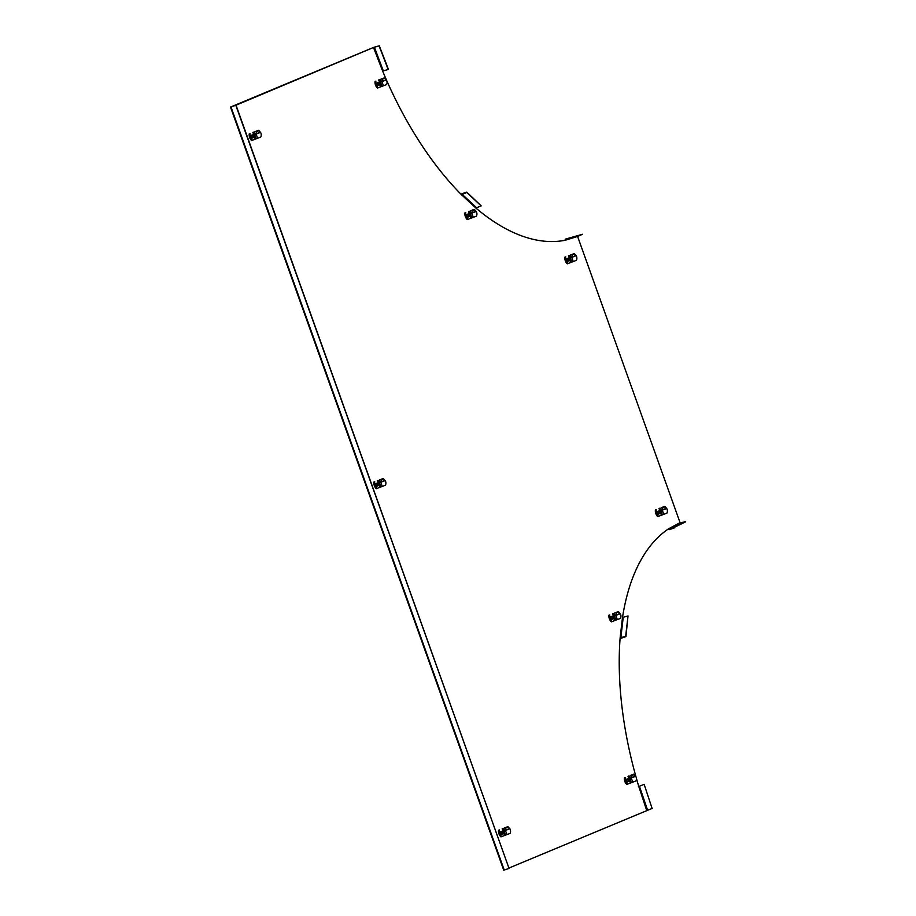 <?xml version="1.0" encoding="UTF-8"?>
<svg xmlns="http://www.w3.org/2000/svg" width="916" height="916" viewBox="0 0 916 916"><rect width="100%" height="100%" fill="white"/><g stroke="black" fill="none" stroke-linecap="round" stroke-linejoin="round"><path stroke-width="1.37" d="M685.317 521.433L673.878 527.582L685.5 521.902L680.073 522.647L577.607 236.465L582.496 234.267L565.309 240.221A253.423 128.389 -108.7 0 1 475.896 208.046L481.175 205.871L466.748 192.497L461.458 194.684A253.423 128.389 -108.7 0 1 382.636 71.082L388.441 69.398L379.316 45.8L373.087 47.621L230.5 107.069L236.042 105.203L509.044 868.425L235.801 105.294M503.869 870.143L509.044 868.425M382.636 71.082L373.499 47.483L236.042 105.203M383.3 70.876L374.392 47.151L373.087 47.621M379.316 45.8L374.392 47.151M388.212 69.524L379.087 45.926M673.878 527.582L668.623 528.784A253.423 128.389 71.3 0 0 622.491 617.476L628.01 615.964L625.662 636.334L620.132 637.834A253.423 128.389 71.3 0 0 635.956 776.734M636.357 778.142A253.423 128.389 71.3 0 0 638.795 786.512L644.154 784.336L652.1 808.427L509.147 867.967M647.383 810.339L646.742 810.614L638.795 786.512L639.437 786.237L647.623 810.259L646.33 810.752M644.154 784.336L652.1 808.427M652.341 808.359L647.623 810.259M638.383 786.649L639.677 786.168L638.383 786.649M628.01 615.964L625.949 636.597L621.128 638.223A1.019 0.595 6.6 0 1 620.109 638.2M680.634 522.99L669.378 529.608L668.211 528.921M674.05 528.051L669.378 529.608M577.836 235.859L565.367 239.133L582.496 234.267M565.367 239.133L564.886 240.358M461.195 194.41A1.019 0.641 -47.2 0 1 461.973 193.723L466.794 192.097L481.175 205.871M629.017 781.222L627.036 782.092L626.063 779.379L628.983 778.394L629.865 780.879L628.445 781.462L627.552 778.989L629.384 778.772M629.04 781.268L626.842 781.531M627.941 780.249L628.662 778.852L629.487 779.608L629.349 780.764L627.941 780.249M627.826 779.573L628.765 779.871L628.227 780.775M635.498 776.104L631.342 777.661L629.75 777.432L630.093 775.566L633.654 774.215L634.238 774.57L631.742 775.52L631.273 777.959L635.727 776.276L633.654 774.215M630.574 775.371L631.158 775.165M624.426 777.73A4.557 2.313 -108.7 0 0 624.827 781.394A4.557 2.313 -108.7 0 0 626.819 784.405L635.91 780.936A4.557 3.962 73.3 0 0 636.093 777.077A4.557 3.962 73.3 0 0 635.727 776.276M627.025 782.046L628.055 781.611M625.25 777.444A4.557 2.313 71.3 0 0 625.651 781.119A4.557 2.313 71.3 0 0 627.643 784.119M626.063 779.379L628.101 778.669M613.571 618.666L611.59 619.537L610.617 616.823L613.537 615.838L614.418 618.323L612.999 618.907L612.106 616.434L613.938 616.216M612.987 618.918L611.396 618.976M612.495 617.693L613.216 616.296L614.041 617.052L613.903 618.208L612.495 617.693M612.392 617.018L613.319 617.304L612.781 618.22M620.052 613.548L615.895 615.105L614.304 614.876L614.647 613.01L618.208 611.659L618.792 612.014L616.296 612.964L615.827 615.403L620.281 613.72L618.22 611.67M615.128 612.815L615.712 612.609M608.98 615.174A4.557 2.313 -108.7 0 0 609.38 618.838A4.557 2.313 -108.7 0 0 611.373 621.85L620.464 618.38A4.557 3.962 73.3 0 0 620.647 614.522A4.557 3.962 73.3 0 0 620.281 613.72M611.579 619.491L612.621 619.056M609.804 614.888A4.557 2.313 71.3 0 0 610.205 618.563A4.557 2.313 71.3 0 0 612.197 621.563M610.617 616.823L612.655 616.113M613.01 618.907L613.594 618.712M660.012 513.418L658.032 514.288L657.058 511.575L659.978 510.578L660.86 513.063L659.44 513.658L658.547 511.174L660.379 510.956M660.035 513.452L657.837 513.716M658.936 512.445L659.073 511.288L660.482 511.804L659.749 513.2L658.936 512.445M658.833 511.758L659.76 512.055L659.222 512.96M666.493 508.288L662.337 509.857L660.745 509.628L661.089 507.762L664.65 506.411L665.234 506.766L662.737 507.704L662.268 510.155L666.722 508.472L664.661 506.411M661.57 507.567L662.154 507.35M655.421 509.914A4.557 2.313 -108.7 0 0 655.822 513.59A4.557 2.313 -108.7 0 0 657.814 516.59L666.905 513.132A4.557 3.962 73.3 0 0 667.088 509.273A4.557 3.962 73.3 0 0 666.722 508.472M658.02 514.231L659.062 513.796M656.245 509.64A4.557 2.313 71.3 0 0 656.646 513.303A4.557 2.313 71.3 0 0 658.638 516.315M657.058 511.575L659.096 510.853M567.325 260.934L569.523 260.671L567.531 261.507L566.557 258.781L569.466 257.797L570.347 260.281L568.928 260.877L568.034 258.392L569.878 258.175M568.424 259.652L569.157 258.255L569.97 259.01L569.832 260.167L568.424 259.652M568.321 258.976L569.248 259.274L568.71 260.178M575.981 255.507L571.824 257.075L570.233 256.835L570.576 254.969L574.137 253.629L574.721 253.972L572.225 254.923L571.756 257.362L576.21 255.679L574.149 253.629M571.057 254.774L571.641 254.568M564.909 257.133A4.557 2.313 -108.7 0 0 565.309 260.797A4.557 2.313 -108.7 0 0 567.302 263.808L576.393 260.339A4.557 3.962 73.3 0 0 576.576 256.48A4.557 3.962 73.3 0 0 576.21 255.679M567.508 261.449L568.55 261.014M565.733 256.846A4.557 2.313 71.3 0 0 566.134 260.522A4.557 2.313 71.3 0 0 568.126 263.522M566.557 258.781L568.584 258.072M469.542 216.405L467.561 217.275L466.588 214.562L469.507 213.577L470.389 216.061L468.969 216.645L468.076 214.172L469.908 213.955M469.565 216.451L467.366 216.714M468.465 215.432L469.187 214.035L470.011 214.791L469.874 215.947L468.465 215.432M468.351 214.756L469.29 215.054L468.752 215.958M476.022 211.287L471.866 212.844L470.274 212.615L470.618 210.749L474.179 209.398L474.763 209.753L472.267 210.703L471.797 213.142L476.251 211.459L474.19 209.409M471.099 210.554L471.683 210.348M464.95 212.913A4.557 2.313 -108.7 0 0 465.351 216.577A4.557 2.313 -108.7 0 0 467.343 219.588L476.435 216.119A4.557 3.962 73.3 0 0 476.618 212.26A4.557 3.962 73.3 0 0 476.251 211.459M467.549 217.229L468.58 216.794M465.775 212.626A4.557 2.313 71.3 0 0 466.175 216.302A4.557 2.313 71.3 0 0 468.168 219.302M466.588 214.562L468.626 213.852M378.228 82.635L380.06 82.417L380.541 84.524L379.11 85.119L378.228 82.635L380.06 82.417M378.777 82.314L376.739 83.024L377.713 85.749L379.705 84.913L377.507 85.177M378.606 83.894L379.339 82.497L380.151 83.253L380.014 84.409L378.606 83.894M378.503 83.219L379.43 83.516L378.903 84.421M386.163 79.749L382.018 81.318L380.426 81.077L380.77 79.211L384.319 77.871L384.915 78.215L382.407 79.165L381.938 81.604L386.392 79.932L384.331 77.871M381.239 79.016L381.823 78.81M375.091 81.375A4.557 2.313 -108.7 0 0 375.491 85.039A4.557 2.313 -108.7 0 0 377.484 88.051L386.575 84.581A4.557 3.962 73.3 0 0 386.758 80.722A4.557 3.962 73.3 0 0 386.392 79.932M377.69 85.692L378.732 85.257M375.915 81.089A4.557 2.313 71.3 0 0 376.316 84.764A4.557 2.313 71.3 0 0 378.308 87.764M250.904 135.499L253.812 134.503L254.694 136.976L253.274 137.572L252.381 135.099L254.213 134.881M253.846 137.331L251.671 137.64M252.77 136.358L253.492 134.961L254.316 135.717L254.179 136.873L252.77 136.358M252.667 135.683L253.595 135.969L253.056 136.885M260.327 132.202L256.171 133.77L254.579 133.541L254.923 131.675L258.484 130.324L259.068 130.679L256.572 131.629L256.102 134.068L260.556 132.385L258.495 130.335M255.404 131.48L255.988 131.274M249.255 133.828A4.557 2.313 -108.7 0 0 249.656 137.503A4.557 2.313 -108.7 0 0 251.648 140.514L260.739 137.045A4.557 3.962 73.3 0 0 260.923 133.186A4.557 3.962 73.3 0 0 260.556 132.385M251.854 138.144L252.896 137.709M250.079 133.553A4.557 2.313 71.3 0 0 250.48 137.217A4.557 2.313 71.3 0 0 252.472 140.228M253.869 137.377L251.866 138.202L250.892 135.488L252.931 134.767M377.049 483.27L378.88 483.053L379.361 485.159L377.942 485.755L377.049 483.27L378.88 483.053M377.598 482.95L375.56 483.659L376.533 486.385L378.526 485.549L376.327 485.812M377.438 484.541L377.564 483.385L378.972 483.888L378.846 485.045L377.438 484.541M377.323 483.854L378.262 484.152L377.724 485.056M384.995 480.385L380.838 481.953L379.247 481.713L379.59 479.858L383.151 478.507L383.735 478.862L381.239 479.801L380.77 482.251L385.224 480.568L383.151 478.507M380.071 479.652L380.655 479.446M373.923 482.011A4.557 2.313 -108.7 0 0 374.323 485.675A4.557 2.313 -108.7 0 0 376.304 488.686L385.407 485.228A4.557 3.962 73.3 0 0 385.59 481.358A4.557 3.962 73.3 0 0 385.224 480.568M376.51 486.327L377.552 485.892M374.747 481.724A4.557 2.313 71.3 0 0 375.148 485.4A4.557 2.313 71.3 0 0 377.14 488.411M503.182 833.686L501.201 834.556L500.228 831.842L503.136 830.858L504.029 833.331L502.598 833.926L501.716 831.453L503.548 831.236M503.193 833.732L500.995 833.984M502.094 832.713L502.231 831.556L503.64 832.072L502.918 833.468L502.094 832.713M501.991 832.026L502.93 832.323L502.392 833.239M509.651 828.556L505.506 830.125L503.915 829.896L504.258 828.03L507.819 826.679L508.403 827.034L505.895 827.972L505.426 830.423L509.891 828.74L507.819 826.679M504.727 827.835L505.311 827.629M498.579 830.182A4.557 2.313 -108.7 0 0 498.98 833.858A4.557 2.313 -108.7 0 0 500.972 836.858L510.063 833.4A4.557 3.962 73.3 0 0 510.246 829.541A4.557 3.962 73.3 0 0 509.891 828.74M499.415 829.907A4.557 2.313 71.3 0 0 499.815 833.571A4.557 2.313 71.3 0 0 501.796 836.583M500.228 831.842L502.266 831.121M230.981 106.932L504.224 870.051M475.896 208.046L461.458 194.684M577.607 236.465L565.309 240.221M680.073 522.647L668.623 528.784M622.491 617.476L620.132 637.834M623.189 617.602L620.842 637.96M476.354 207.497L461.927 194.135M628.433 781.474L627.002 781.989L628.433 781.474M627.483 779.562L626.269 779.94M626.086 779.447L627.552 778.989M628.685 780.581L629.349 780.764M632.761 782.127L631.273 777.959L629.842 778.474L631.33 782.642M631.055 782.733L628.674 776.058M629.842 778.474L629.75 777.432M628.021 776.287L628.788 778.451M629.681 780.947L630.414 782.974M612.037 617.006L610.823 617.384M610.651 616.892L612.106 616.434M613.239 618.025L613.903 618.208M617.315 619.571L615.827 615.403L614.396 615.918L615.884 620.086M615.621 620.178L613.228 613.491M614.396 615.918L614.304 614.876M612.575 613.731L613.342 615.895M614.235 618.392L614.968 620.418M659.428 513.658L657.997 514.185L659.428 513.658M658.478 511.758L657.264 512.136M657.093 511.632L658.547 511.174M659.68 512.777L660.344 512.949M663.757 514.311L662.268 510.155L660.837 510.659L662.325 514.826M662.05 514.918L659.669 508.243M660.837 510.659L660.745 509.628M659.016 508.483L659.783 510.636M660.676 513.143L661.409 515.158M567.977 258.965L566.752 259.354M566.58 258.85L568.034 258.392M569.168 259.984L569.832 260.167M573.244 261.529L571.756 257.362L570.325 257.877L571.813 262.045M571.55 262.136L569.157 255.461M570.325 257.877L570.233 256.835M568.504 255.69L569.283 257.854M570.176 260.35L570.897 262.377M468.958 216.657L467.526 217.172L468.958 216.657M468.007 214.745L466.794 215.123M466.61 214.63L468.076 214.172M469.21 215.764L469.874 215.947M473.286 217.31L471.797 213.142L470.366 213.657L471.855 217.825M471.58 217.916L469.198 211.23M470.366 213.657L470.274 212.615M468.545 211.47L469.313 213.634M470.206 216.13L470.939 218.157M378.159 83.207L376.934 83.596M379.35 84.238L380.014 84.409M383.426 85.772L381.938 81.604L380.506 82.119L381.995 86.287M381.732 86.379L379.339 79.703M380.506 82.119L380.426 81.077M378.686 79.944L379.464 82.097M380.358 84.593L381.079 86.619M253.263 137.583L251.831 138.098L253.263 137.572M252.312 135.671L251.099 136.049M250.927 135.557L252.381 135.099M253.514 136.69L254.179 136.873M257.591 138.236L256.102 134.068L254.671 134.583L256.159 138.751M255.896 138.831L253.503 132.156M254.671 134.583L254.579 133.541M252.85 132.396L253.618 134.56M254.511 137.056L255.243 139.072M377.93 485.755L376.499 486.281L377.93 485.755M376.98 483.843L375.766 484.232M378.182 484.873L378.846 485.045M382.258 486.407L380.77 482.251L379.339 482.755L380.827 486.923M380.552 487.014L378.159 480.339M379.339 482.755L379.247 481.713M377.518 480.579L378.285 482.732M379.178 485.228L379.9 487.255M501.647 832.026L500.434 832.404M500.25 831.911L501.716 831.453M502.838 833.045L503.514 833.217M506.926 834.591L505.426 830.423L503.995 830.938L505.495 835.094M505.22 835.186L502.827 828.511M503.995 830.938L503.915 829.896M502.174 828.751L502.953 830.915M503.846 833.411L504.567 835.426M503.743 870.2L230.5 107.069M628.994 778.394L627.013 779.001M613.548 615.838L611.567 616.445M659.989 510.578L658.009 511.197M569.477 257.797L567.496 258.404M469.519 213.577L467.538 214.184M379.659 82.039L377.678 82.646M253.824 134.492L251.843 135.11M378.491 482.675L376.51 483.293M502.598 833.926L501.166 834.453M503.147 830.846L501.166 831.465"/></g></svg>

